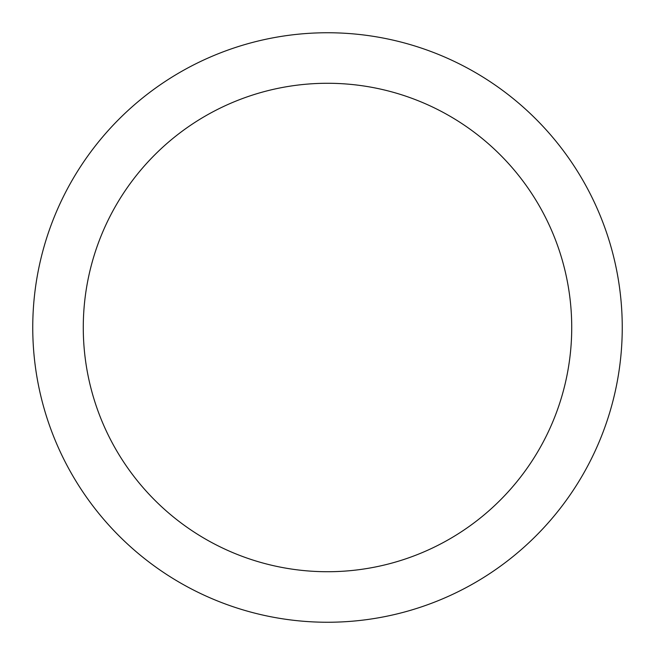 <?xml version="1.0" encoding="UTF-8"?>
<svg xmlns="http://www.w3.org/2000/svg" width="655" height="655" viewBox="0 0 655 655"><rect width="100%" height="100%" fill="white"/><g stroke="black" fill="none" stroke-linecap="round" stroke-linejoin="round"><path stroke-width="0.98" d="M327.5 32.75A294.75 294.75 0 0 1 622.25 327.5A294.75 294.75 0 0 1 327.5 622.25A294.75 294.75 0 0 1 32.75 327.5A294.75 294.75 0 0 1 327.5 32.75M327.5 83.275A244.225 244.225 0 0 1 571.725 327.5A244.225 244.225 0 0 1 327.5 571.725A244.225 244.225 0 0 1 83.275 327.5A244.225 244.225 0 0 1 327.5 83.275"/></g></svg>
